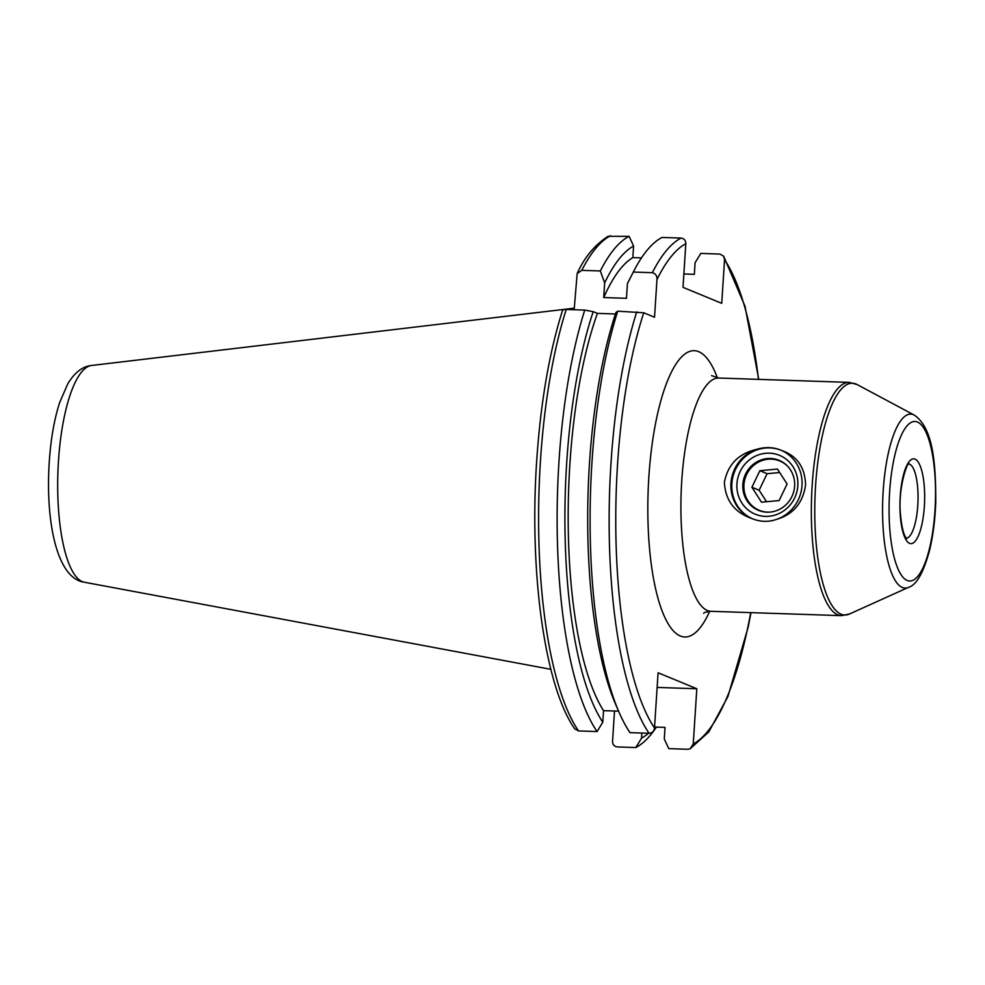 <?xml version="1.0" encoding="UTF-8"?>
<svg xmlns="http://www.w3.org/2000/svg" width="985" height="985" viewBox="0 0 985 985"><rect width="100%" height="100%" fill="white"/><g stroke="black" fill="none" stroke-linecap="round" stroke-linejoin="round"><path stroke-width="1.48" d="M797.825 485.777A31.828 30.289 112.4 0 1 765.333 516.362A31.828 30.289 112.4 0 1 736.94 483.758A31.828 30.289 112.4 0 1 769.42 453.174A31.828 30.289 112.4 0 1 797.825 485.777M794.624 486.184A27.051 25.745 112.4 0 1 758.425 510.329A27.051 25.745 112.4 0 1 742.862 484.46A27.051 25.745 112.4 0 1 779.061 460.315A27.051 25.745 112.4 0 1 794.624 486.184M756.283 449.456A37.134 35.337 112.4 0 0 730.956 483.216A37.134 35.337 112.4 0 0 751.814 518.504C760.174 522.001 768.46 522.272 776.672 519.329C793.184 514.49 802.812 503.089 805.57 485.112C805.139 467.296 796.988 455.673 781.142 450.28C773.36 447.018 765.074 446.747 756.283 449.456C738.405 453.703 727.78 464.674 724.381 482.354C725.391 500.466 734.539 512.52 751.814 518.504L752.331 518.726M752.786 518.91A37.134 35.337 112.4 0 1 731.855 483.586A37.134 35.337 112.4 0 1 781.093 450.256M780.662 450.071L781.142 450.28A37.134 35.337 112.4 0 1 801.999 485.568A37.134 35.337 112.4 0 1 776.672 519.329M654.569 727.041L665.035 727.386L664.284 738.959L668.766 748.637L687.813 749.265L690.214 748.723L693.243 743.971L696.814 688.749L658.078 672.767L654.508 727.989C654.04 731.252 652.23 733.025 649.078 733.283L630.031 732.655A258.599 74.872 -88.1 0 1 618.888 711.872A258.599 74.872 -88.1 0 1 591.936 462.728A258.599 74.872 -88.1 0 1 617.718 311.186L643.759 312.787L654.533 317.232L656.97 279.58C657.18 275.862 655.641 273.571 652.329 272.697A258.599 74.872 -88.1 0 1 681.103 238.075L662.055 237.447A258.599 74.872 -88.1 0 0 633.515 271.601A258.599 74.872 -88.1 0 0 633.281 272.057L627.42 283.643L626.472 298.32L603.719 297.556L604.667 282.892L600.321 270.961A258.599 74.872 -88.1 0 1 629.095 236.351L608.164 236.277C594.694 244.945 584.364 257.393 577.161 273.596L574.156 309.733M618.58 711.145L603.534 710.653A238.173 68.962 -88.1 0 1 569.884 464.194A238.173 68.962 -88.1 0 1 597.415 313.378L615.465 313.981M603.534 710.653L602.783 722.214A249.365 72.2 -88.1 0 1 566.695 462.888A249.365 72.2 -88.1 0 1 593.216 311.654L597.415 313.378M602.783 722.214L597.082 731.559A258.599 74.872 -88.1 0 1 558.975 461.633A258.599 74.872 -88.1 0 1 584.758 310.09L593.216 311.654M597.082 731.559L578.54 730.944L574.747 728.826C544.803 686.594 529.117 572.334 536.665 461.3C540.605 402.582 549.298 352.076 562.718 309.807M683.861 273.99L694.339 274.335L695.078 262.761L700.791 253.416L719.838 254.056L723.63 256.174L724.554 259.683L721.734 303.331L682.999 287.349L685.819 243.701C685.769 240.426 684.206 238.542 681.103 238.075M614.517 711.01L612.559 741.299C612.596 744.574 614.172 746.458 617.275 746.925L635.805 747.541L641.518 738.196L641.851 733.049M563.075 310.103C562.029 309.659 563.075 309.45 566.215 309.475L584.758 310.09M656.392 727.102A258.599 74.872 -88.1 0 1 635.805 747.541M648.462 733.271A249.365 72.2 -88.1 0 1 641.518 738.196M618.888 711.872L615.453 703.893A249.365 72.2 -88.1 0 1 615.982 312.405L617.718 311.186M600.321 270.961L581.79 270.346L577.148 273.596M604.667 282.892A249.365 72.2 -88.1 0 1 633.589 246.028L629.095 236.351M603.719 297.556A238.173 68.962 -88.1 0 1 632.838 257.602L633.589 246.028M641.481 257.885L632.838 257.602M627.42 283.643A249.365 72.2 -88.1 0 1 629.563 279.334L633.515 271.601M633.281 272.057L652.329 272.697M696.814 688.749L657.13 687.432M787.901 466.533A26.718 25.425 -67.6 0 0 755.507 463.935A26.718 25.425 -67.6 0 0 744.882 493.879A26.718 25.425 -67.6 0 0 769.076 512.163M787.089 484.004L777.461 469.082L759.866 470.707L751.9 487.255L761.528 502.19L779.11 500.565L787.089 484.004M766.539 501.722L759.139 490.247L751.9 487.255M759.139 490.247L767.106 473.687L759.866 470.707M779.689 472.529L767.106 473.687M907.185 580.461A79.81 23.111 91.9 0 0 934.974 510.599A79.81 23.111 91.9 0 0 917.429 422.023A79.81 23.111 91.9 0 0 889.627 491.884A79.81 23.111 91.9 0 0 907.185 580.461M913.501 414.722A87.012 25.191 -88.1 0 1 914.326 415.116C932.783 427.736 935.849 462.051 935.75 501.747C935.147 519.477 933.091 535.618 929.606 550.159C923.487 572.679 916.493 585.053 908.601 587.319A87.012 25.191 -88.1 0 1 902.322 587.466A87.012 25.191 -88.1 0 1 883.188 490.899A87.012 25.191 -88.1 0 1 913.501 414.722M849.193 382.377L857.085 384.544A115.959 33.576 91.9 0 0 855.99 384.027A115.959 33.576 91.9 0 0 815.592 485.531A115.959 33.576 91.9 0 0 841.091 614.221A115.959 33.576 91.9 0 0 849.464 614.012L841.449 615.65A116.698 33.785 -88.1 0 1 837.829 614.849A116.698 33.785 -88.1 0 1 811.812 491.601A116.698 33.785 -88.1 0 1 849.193 382.377L718.779 378.043A116.698 33.785 -88.1 0 0 681.386 487.267A116.698 33.785 -88.1 0 0 707.415 610.515A116.698 33.785 -88.1 0 0 711.035 611.316C706.343 611.857 703.881 612.498 703.672 613.261L703.684 613.249M709.656 611.34A143.219 41.468 -88.1 0 1 680.339 636.002A143.219 41.468 -88.1 0 1 648.844 477.048A143.219 41.468 -88.1 0 1 698.722 351.682A143.219 41.468 -88.1 0 1 717.412 377.932M908.896 464.009A37.134 10.749 -88.1 0 1 909.611 464.218A37.134 10.749 -88.1 0 1 917.934 502.695A37.134 10.749 -88.1 0 1 906.422 538.167M915.028 459.121A42.441 12.288 -88.1 0 1 924.361 506.216A42.441 12.288 -88.1 0 1 909.586 543.363A42.441 12.288 -88.1 0 1 900.253 496.268A42.441 12.288 -88.1 0 1 915.028 459.121M91.519 365.484C82.703 366.297 74.823 372.355 67.866 383.633L59.654 402.52C54.224 419.425 50.752 439.273 49.25 462.063C45.372 521.607 56.871 578.638 84.316 582.221A108.535 31.421 -88.1 0 1 58.46 461.177A108.535 31.421 -88.1 0 1 91.519 365.484L574.255 308.182M654.508 727.989A253.293 73.346 -88.1 0 1 617.57 464.144A253.293 73.346 -88.1 0 1 643.759 312.787M649.078 733.283A258.599 74.872 -88.1 0 1 610.983 463.356A258.599 74.872 -88.1 0 1 636.753 311.814M578.54 730.944A258.599 74.872 -88.1 0 1 540.445 461.017A258.599 74.872 -88.1 0 1 566.215 309.475M724.554 259.683A253.293 73.346 -88.1 0 1 758.462 379.36M750.718 612.633A253.293 73.346 -88.1 0 1 693.243 743.971M656.97 279.58A253.293 73.346 -88.1 0 1 685.819 243.701M581.79 270.346A258.599 74.872 -88.1 0 1 610.565 235.735M914.326 415.116L857.085 384.544M908.601 587.319L849.464 614.012M711.576 375.63L718.779 378.043M841.449 615.65L711.035 611.316M690.214 748.723L708.794 731.929L727.903 696.592L748.132 627.285L751.001 612.645M758.745 379.373L744.98 306.15L723.63 256.174M84.316 582.221L550.849 669.32M906.532 538.29L906.619 538.339C907.936 539.14 902.519 538.672 900.425 513.714C897.889 487.193 907.948 460.389 909.093 463.849"/></g></svg>
